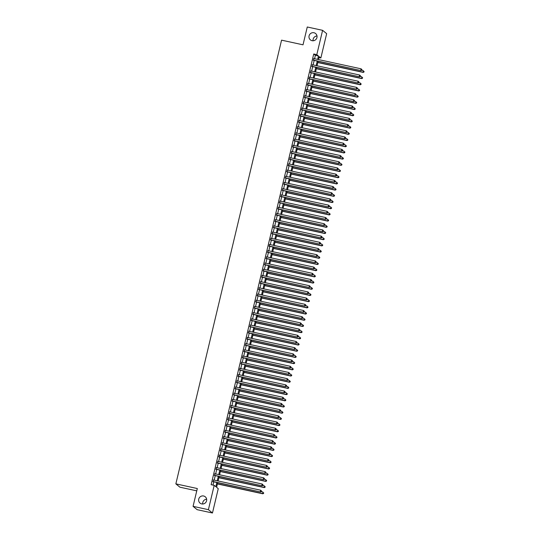 <?xml version="1.0" encoding="UTF-8"?>
<svg xmlns="http://www.w3.org/2000/svg" width="540" height="540" viewBox="0 0 540 540"><rect width="100%" height="100%" fill="white"/><g stroke="black" fill="none" stroke-linecap="round" stroke-linejoin="round"><path stroke-width="0.81" d="M203.6 495.99A4.097 3.996 129.3 0 1 206.26 501.694A4.097 3.996 129.3 0 1 200.063 503.125A4.097 3.996 129.3 0 1 203.6 495.99M313.963 32.751A4.097 3.996 129.3 0 1 316.615 38.462A4.097 3.996 129.3 0 1 310.419 39.893A4.097 3.996 129.3 0 1 313.963 32.751M202.73 504.009A4.097 3.996 129.3 0 1 206.644 499.23M313.085 40.77A4.097 3.996 129.3 0 1 317 35.991M196.763 490.853L179.915 487.195L175.858 483.867L281.563 40.156L303.021 44.82L307.267 27L322.596 30.328L326.66 33.656L320.861 57.976L319.221 56.633L318.519 59.576M318.992 57.571L320.861 57.976M217.715 482.686L216.607 487.33L218.255 488.673L212.463 513L208.4 509.672L214.198 485.352L215.845 486.702L216.844 482.497M208.4 509.672L193.07 506.345L197.134 509.672L212.463 513M213.529 479.979L213.125 481.687M215.008 473.783L214.603 475.49M216.486 467.586L216.074 469.294M217.958 461.389L217.553 463.097M219.436 455.193L219.031 456.901M220.914 448.996L220.502 450.704M222.386 442.8L221.981 444.508M223.864 436.604L223.459 438.311M225.342 430.407L224.937 432.108M226.82 424.211L226.409 425.912M228.292 418.014L227.887 419.715M229.77 411.811L229.365 413.519M231.248 405.614L230.843 407.322M232.72 399.418L232.315 401.126M234.198 393.221L233.793 394.929M235.676 387.025L235.271 388.733M237.154 380.828L236.743 382.536M238.626 374.632L238.221 376.339M240.104 368.435L239.699 370.143M241.583 362.239L241.178 363.94M243.054 356.042L242.649 357.743M244.532 349.846L244.127 351.547M246.011 343.643L245.606 345.35M247.489 337.446L247.077 339.154M248.96 331.25L248.555 332.957M250.439 325.053L250.034 326.761M251.917 318.857L251.512 320.564M253.395 312.66L252.983 314.368M254.867 306.464L254.462 308.171M256.345 300.267L255.94 301.975M257.823 294.071L257.411 295.778M259.295 287.874L258.89 289.575M260.773 281.678L260.368 283.379M262.251 275.474L261.846 277.182M263.729 269.278L263.318 270.986M265.201 263.081L264.796 264.789M266.679 256.885L266.274 258.593M268.157 250.688L267.746 252.396M269.629 244.492L269.224 246.2M271.107 238.295L270.702 240.003M272.585 232.099L272.18 233.806M274.064 225.902L273.652 227.61M275.535 219.706L275.13 221.407M277.013 213.509L276.608 215.21M278.492 207.306L278.087 209.014M279.963 201.11L279.558 202.817M281.441 194.913L281.036 196.621M282.92 188.716L282.515 190.424M284.398 182.52L283.986 184.228M285.869 176.324L285.464 178.031M287.348 170.127L286.943 171.835M288.826 163.931L288.421 165.638M290.304 157.734L289.892 159.442M291.776 151.538L291.371 153.239M293.254 145.341L292.849 147.042M294.732 139.138L294.32 140.846M296.204 132.941L295.799 134.649M297.682 126.745L297.277 128.453M299.16 120.548L298.755 122.256M300.638 114.352L300.226 116.059M302.11 108.155L301.705 109.863M303.588 101.959L303.183 103.667M305.066 95.762L304.654 97.47M306.538 89.566L306.133 91.273M308.016 83.369L307.611 85.07M309.494 77.173L309.089 78.874M310.973 70.97L310.561 72.677M312.444 64.773L312.039 66.481M314.577 58.718L315.387 55.337L313.74 53.987L211.133 484.684L214.198 485.352M213.003 485.089L213.779 481.829M214.184 480.121L215.257 475.632M215.663 473.924L216.729 469.436M217.134 467.728L218.207 463.239M218.612 461.531L219.685 457.043M220.091 455.335L221.157 450.846M221.569 449.138L222.635 444.65M223.04 442.942L224.114 438.453M224.519 436.745L225.592 432.257M225.997 430.549L227.063 426.053M227.475 424.352L228.542 419.857M228.947 418.156L230.02 413.66M230.425 411.952L231.491 407.464M231.903 405.756L232.97 401.267M233.375 399.56L234.448 395.071M234.853 393.363L235.926 388.874M236.331 387.167L237.398 382.678M237.809 380.97L238.876 376.481M239.281 374.774L240.354 370.285M240.759 368.577L241.832 364.088M242.237 362.381L243.304 357.885M243.709 356.184L244.782 351.689M245.187 349.988L246.26 345.492M246.665 343.784L247.732 339.296M248.144 337.588L249.21 333.099M249.615 331.391L250.688 326.903M251.093 325.195L252.167 320.706M252.572 318.998L253.638 314.51M254.043 312.802L255.116 308.313M255.521 306.605L256.594 302.117M257 300.409L258.066 295.92M258.478 294.212L259.544 289.717M259.949 288.016L261.023 283.52M261.428 281.819L262.501 277.324M262.906 275.623L263.972 271.127M264.384 269.42L265.451 264.931M265.856 263.223L266.929 258.734M267.334 257.026L268.4 252.538M268.812 250.83L269.879 246.341M270.284 244.634L271.357 240.145M271.762 238.437L272.835 233.948M273.24 232.241L274.307 227.752M274.718 226.044L275.785 221.549M276.19 219.847L277.263 215.352M277.668 213.651L278.741 209.156M279.146 207.454L280.213 202.959M280.618 201.251L281.691 196.763M282.096 195.055L283.169 190.566M283.574 188.858L284.641 184.37M285.053 182.662L286.119 178.173M286.524 176.465L287.597 171.977M288.002 170.269L289.076 165.78M289.481 164.072L290.547 159.584M290.952 157.876L292.025 153.387M292.43 151.679L293.504 147.184M293.909 145.483L294.975 140.987M295.387 139.286L296.453 134.791M296.858 133.083L297.932 128.594M298.337 126.886L299.41 122.398M299.815 120.69L300.881 116.201M301.293 114.494L302.36 110.005M302.765 108.297L303.838 103.808M304.243 102.1L305.309 97.612M305.721 95.904L306.788 91.415M307.193 89.708L308.266 85.219M308.671 83.511L309.744 79.016M310.149 77.315L311.216 72.819M311.627 71.118L312.694 66.623M313.099 64.915L314.172 60.426M313.922 58.577L313.517 60.284M193.07 506.345L197.316 488.531L175.858 483.867M313.74 53.987L316.805 54.655L322.596 30.328M317.642 59.387L318.452 55.998L316.805 54.655M217.249 480.789L218.322 476.3M218.727 474.593L219.794 470.104M220.205 468.396L221.272 463.907M221.677 462.2L222.75 457.704M223.155 456.003L224.228 451.507M224.633 449.807L225.7 445.311M226.112 443.61L227.178 439.115M227.583 437.407L228.656 432.918M229.061 431.21L230.135 426.721M230.54 425.014L231.606 420.525M232.011 418.817L233.084 414.329M233.489 412.621L234.563 408.132M234.968 406.424L236.034 401.936M236.446 400.228L237.512 395.739M237.917 394.031L238.991 389.543M239.396 387.835L240.469 383.339M240.874 381.638L241.94 377.143M242.352 375.442L243.419 370.946M243.824 369.238L244.897 364.75M245.302 363.042L246.368 358.553M246.78 356.846L247.847 352.357M248.251 350.649L249.325 346.16M249.73 344.453L250.803 339.964M251.208 338.256L252.275 333.767M252.686 332.06L253.753 327.571M254.158 325.863L255.231 321.374M255.636 319.666L256.703 315.171M257.114 313.47L258.181 308.975M258.586 307.274L259.659 302.778M260.064 301.07L261.137 296.582M261.542 294.874L262.609 290.385M263.021 288.677L264.087 284.189M264.492 282.481L265.565 277.992M265.97 276.284L267.043 271.796M267.449 270.088L268.515 265.599M268.92 263.891L269.993 259.403M270.398 257.695L271.472 253.206M271.877 251.498L272.943 247.003M273.355 245.302L274.421 240.806M274.826 239.105L275.9 234.61M276.305 232.902L277.378 228.413M277.783 226.706L278.849 222.217M279.261 220.509L280.328 216.02M280.733 214.312L281.806 209.824M282.211 208.116L283.277 203.627M283.689 201.919L284.756 197.431M285.161 195.723L286.234 191.234M286.639 189.526L287.712 185.038M288.117 183.33L289.184 178.835M289.595 177.134L290.662 172.638M291.067 170.937L292.14 166.442M292.545 164.734L293.612 160.245M294.023 158.537L295.09 154.049M295.495 152.341L296.568 147.852M296.973 146.144L298.046 141.656M298.451 139.948L299.518 135.459M299.93 133.751L300.996 129.263M301.401 127.555L302.474 123.066M302.879 121.358L303.953 116.87M304.358 115.162L305.424 110.666M305.829 108.965L306.902 104.47M307.307 102.769L308.381 98.273M308.786 96.572L309.852 92.077M310.264 90.369L311.33 85.88M311.735 84.173L312.809 79.684M313.214 77.976L314.287 73.487M314.692 71.78L315.758 67.291M316.17 65.583L317.237 61.094M318.107 61.283L317.041 65.772M316.636 67.48L315.562 71.969M315.158 73.676L314.084 78.165M313.679 79.873L312.613 84.362M312.201 86.069L311.135 90.558M310.73 92.266L309.656 96.761M309.251 98.462L308.178 102.958M307.773 104.659L306.707 109.154M306.301 110.862L305.228 115.351M304.823 117.058L303.75 121.547M303.345 123.255L302.279 127.744M301.867 129.452L300.8 133.94M300.395 135.648L299.322 140.137M298.917 141.845L297.844 146.333M297.439 148.041L296.372 152.53M295.961 154.238L294.894 158.726M294.489 160.434L293.416 164.93M293.011 166.631L291.944 171.126M291.533 172.827L290.466 177.322M290.061 179.03L288.988 183.519M288.583 185.227L287.51 189.716M287.105 191.423L286.038 195.912M285.626 197.62L284.56 202.109M284.155 203.816L283.082 208.305M282.676 210.013L281.61 214.501M281.198 216.209L280.132 220.698M279.727 222.406L278.654 226.894M278.249 228.602L277.175 233.098M276.77 234.799L275.704 239.294M275.292 240.995L274.226 245.491M273.821 247.199L272.747 251.687M272.342 253.395L271.269 257.884M270.864 259.591L269.798 264.08M269.393 265.788L268.319 270.277M267.914 271.985L266.841 276.473M266.436 278.181L265.37 282.67M264.958 284.378L263.891 288.866M263.486 290.574L262.413 295.063M262.008 296.771L260.935 301.266M260.53 302.967L259.463 307.463M259.058 309.163L257.985 313.659M257.58 315.367L256.507 319.856M256.102 321.563L255.035 326.052M254.624 327.76L253.557 332.249M253.152 333.956L252.079 338.445M251.674 340.153L250.601 344.642M250.196 346.349L249.129 350.838M248.717 352.546L247.651 357.035M247.246 358.742L246.173 363.231M245.768 364.939L244.701 369.434M244.289 371.135L243.223 375.631M242.818 377.332L241.745 381.827M241.34 383.528L240.266 388.024M239.861 389.732L238.795 394.22M238.383 395.928L237.316 400.417M236.912 402.125L235.838 406.613M235.433 408.321L234.36 412.81M233.955 414.518L232.888 419.006M232.484 420.714L231.41 425.203M231.005 426.911L229.932 431.399M229.527 433.107L228.46 437.603M228.049 439.304L226.982 443.799M226.577 445.5L225.504 449.995M225.099 451.697L224.026 456.192M223.621 457.9L222.554 462.389M222.149 464.096L221.076 468.585M220.671 470.293L219.598 474.782M219.193 476.489L218.126 480.978M315.387 55.337L318.452 55.998M313.207 60.217L360.976 70.592L313.24 60.062M361.692 70.139L360.7 70.362L361.071 68.816L361.949 69.613L361.692 70.139L361.949 69.613M313.612 58.509L361.071 68.816L361.84 69.518M360.976 70.592L361.8 70.227M317.81 62.539L363.17 72.387L363.265 70.612L361.706 70.274M317.844 62.384L362.9 72.164L364.001 72.029L364.034 71.32L363.886 71.935M364.001 72.029L363.17 72.387M311.728 66.413L359.498 76.788L311.762 66.258M360.214 76.336L359.228 76.559L359.593 75.013L360.477 75.809L360.214 76.336L360.477 75.809M312.134 64.706L359.593 75.013L360.362 75.715M359.498 76.788L360.329 76.424M310.25 72.61L358.027 82.984L310.291 72.455M358.742 82.532L357.75 82.755L358.121 81.209L358.999 82.006L358.742 82.532L358.999 82.006M310.655 70.902L358.121 81.209L358.891 81.911M358.027 82.984L358.85 82.627M308.772 78.806L356.549 89.181L308.812 78.651M357.264 88.729L356.272 88.958L356.643 87.406L357.521 88.202L357.264 88.729L357.521 88.202M309.184 77.105L356.643 87.406L357.413 88.115M356.549 89.181L357.372 88.823M307.3 85.003L355.07 95.378L307.334 84.848M355.786 94.925L354.8 95.155L355.165 93.602L356.042 94.399L355.786 94.925L356.042 94.399M307.706 83.302L355.165 93.602L355.934 94.311M355.07 95.378L355.901 95.02M316.332 68.735L361.692 78.584L361.793 76.808L360.227 76.471M316.373 68.58L361.422 78.361L362.522 78.226L362.556 77.517L362.414 78.131M362.522 78.226L361.692 78.584M314.861 74.932L360.221 84.78L360.315 83.005L358.749 82.667M314.894 74.776L359.944 84.557L361.044 84.422L361.085 83.713L360.936 84.335M361.044 84.422L360.221 84.78M313.382 81.128L358.742 90.977L358.837 89.201L357.271 88.864M313.416 80.973L358.465 90.754L359.566 90.619L359.606 89.91L359.458 90.531M359.566 90.619L358.742 90.977M311.904 87.325L357.264 97.173L357.358 95.398L355.799 95.06M311.945 87.169L356.994 96.95L358.094 96.815L358.128 96.106L357.98 96.728M358.094 96.815L357.264 97.173M305.822 91.206L353.599 101.574L305.863 91.044M354.314 101.122L353.322 101.351L353.693 99.799L354.571 100.595L354.314 101.122L354.571 100.595M306.227 89.498L353.693 99.799L354.456 100.508M353.599 101.574L354.422 101.216M310.426 93.521L355.793 103.37L355.887 101.601L354.321 101.257M310.466 93.366L355.516 103.147L356.616 103.012L356.656 102.303L356.508 102.924M356.616 103.012L355.793 103.37M304.344 97.403L352.12 107.77L304.385 97.241M352.836 107.325L351.844 107.548L352.215 105.995L353.093 106.792L352.836 107.325L353.093 106.792M304.756 95.695L352.215 105.995L352.985 106.704M352.12 107.77L352.944 107.413M308.954 99.725L354.314 109.566L354.409 107.797L352.843 107.453M308.988 99.562L354.038 109.343L355.138 109.208L355.178 108.5L355.03 109.121M355.138 109.208L354.314 109.566M302.873 103.599L350.642 113.967L302.906 103.437M351.358 113.522L350.365 113.744L350.737 112.192L351.614 112.988L351.358 113.522L351.614 112.988M303.278 101.891L350.737 112.192L351.506 112.901M350.642 113.967L351.466 113.609M307.476 105.921L352.836 115.769L352.931 113.994L351.371 113.65M307.51 105.759L352.566 115.54L353.66 115.405L353.7 114.696L353.552 115.317M353.66 115.405L352.836 115.769M301.394 109.796L349.164 120.164L301.428 109.64M349.88 119.718L348.894 119.941L349.258 118.388L350.143 119.185L349.88 119.718L350.143 119.185M301.799 108.088L349.258 118.388L350.028 119.097M349.164 120.164L349.994 119.806M305.998 112.118L351.358 121.966L351.452 120.191L349.893 119.853M306.038 111.956L351.088 121.736L352.188 121.601L352.222 120.892L352.073 121.514M352.188 121.601L351.358 121.966M299.916 115.992L347.693 126.36L299.957 115.837M348.408 125.915L347.416 126.137L347.787 124.592L348.664 125.381L348.408 125.915L348.664 125.381M300.321 114.284L347.787 124.592L348.557 125.294M347.693 126.36L348.516 126.002M304.519 118.314L349.886 128.162L349.981 126.387L348.415 126.05M304.56 118.159L349.61 127.933L350.71 127.805L350.75 127.089L350.602 127.71M350.71 127.805L349.886 128.162M298.438 122.189L346.214 132.556L298.478 122.033M346.93 132.111L345.938 132.334L346.309 130.788L347.186 131.578L346.93 132.111L347.186 131.578M298.85 120.481L346.309 130.788L347.078 131.49M346.214 132.556L347.038 132.199M303.048 124.511L348.408 134.359L348.502 132.583L346.937 132.246M303.082 124.355L348.131 134.136L349.232 134.001L349.272 133.286L349.124 133.906M349.232 134.001L348.408 134.359M296.966 128.385L344.736 138.76L297 128.23M345.452 138.308L344.466 138.53L344.831 136.984L345.708 137.781L345.452 138.308L345.708 137.781M297.371 126.677L344.831 136.984L345.6 137.686M344.736 138.76L345.566 138.395M301.57 130.707L346.93 140.555L347.024 138.78L345.465 138.442M301.61 130.552L346.66 140.333L347.76 140.197L347.794 139.489L347.645 140.103M347.76 140.197L346.93 140.555M295.488 134.582L343.258 144.956L295.529 134.426M343.98 144.504L342.988 144.727L343.359 143.181L344.237 143.978L343.98 144.504L344.237 143.978M295.893 132.874L343.359 143.181L344.122 143.883M343.258 144.956L344.088 144.592M300.091 136.904L345.458 146.752L345.553 144.977L343.987 144.639M300.132 136.748L345.182 146.529L346.282 146.394L346.315 145.685L346.174 146.3M346.282 146.394L345.458 146.752M298.62 143.1L343.98 152.948L344.075 151.173L342.509 150.836M298.654 142.945L343.703 152.726L344.804 152.591L344.844 151.882L344.696 152.503M344.804 152.591L343.98 152.948M297.142 149.297L342.502 159.145L342.596 157.369L341.037 157.032M297.175 149.141L342.225 158.922L343.325 158.787L343.366 158.078L343.217 158.699M343.325 158.787L342.502 159.145M294.01 140.778L341.786 151.153L294.05 140.623M342.502 150.701L341.51 150.923L341.881 149.378L342.758 150.174L342.502 150.701L342.758 150.174M294.415 139.07L341.881 149.378L342.65 150.08M341.786 151.153L342.61 150.795M292.538 146.975L340.308 157.349L292.572 146.819M341.024 156.897L340.031 157.127L340.403 155.574L341.28 156.371L341.024 156.897L341.28 156.371M292.943 145.274L340.403 155.574L341.172 156.276M340.308 157.349L341.132 156.992M291.06 153.171L338.83 163.546L291.094 153.016M339.545 163.094L338.56 163.323L338.924 161.77L339.809 162.567L339.545 163.094L339.809 162.567M291.465 151.47L338.924 161.77L339.694 162.479M338.83 163.546L339.66 163.188M295.663 155.493L341.024 165.341L341.118 163.566L339.559 163.228M295.704 155.338L340.754 165.119L341.854 164.983L341.888 164.275L341.739 164.896M341.854 164.983L341.024 165.341M289.582 159.374L337.358 169.742L289.622 159.212M338.074 169.29L337.082 169.519L337.453 167.967L338.33 168.764L338.074 169.29L338.33 168.764M289.987 157.667L337.453 167.967L338.222 168.676M337.358 169.742L338.182 169.385M294.185 161.69L339.552 171.538L339.647 169.769L338.081 169.425M294.226 161.534L339.275 171.315L340.375 171.18L340.416 170.471L340.268 171.092M340.375 171.18L339.552 171.538M288.103 165.571L335.88 175.939L288.144 165.409M336.596 175.493L335.603 175.716L335.975 174.163L336.852 174.96L336.596 175.493L336.852 174.96M288.515 163.863L335.975 174.163L336.744 174.872M335.88 175.939L336.704 175.581M292.714 167.886L338.074 177.734L338.168 175.966L336.602 175.622M292.748 167.731L337.797 177.512L338.897 177.376L338.938 176.668L338.789 177.289M338.897 177.376L338.074 177.734M286.632 171.767L334.402 182.135L286.666 171.605M335.117 181.69L334.132 181.913L334.496 180.36L335.374 181.157L335.117 181.69L335.374 181.157M287.037 170.06L334.496 180.36L335.266 181.069M334.402 182.135L335.225 181.778M291.236 174.089L336.596 183.938L336.69 182.162L335.131 181.818M291.276 173.927L336.326 183.708L337.426 183.573L337.46 182.864L337.311 183.485M337.426 183.573L336.596 183.938M285.154 177.964L332.924 188.332L285.188 177.809M333.646 187.886L332.654 188.109L333.018 186.556L333.902 187.353L333.646 187.886L333.902 187.353M285.559 176.256L333.018 186.556L333.788 187.265M332.924 188.332L333.754 187.974M289.757 180.286L335.124 190.134L335.219 188.359L333.653 188.021M289.798 180.124L334.847 189.904L335.947 189.769L335.981 189.061L335.84 189.682M335.947 189.769L335.124 190.134M283.675 184.16L331.452 194.528L283.716 184.005M332.168 194.083L331.175 194.306L331.547 192.76L332.424 193.55L332.168 194.083L332.424 193.55M284.081 182.453L331.547 192.76L332.316 193.462M331.452 194.528L332.276 194.171M288.286 186.482L333.646 196.331L333.74 194.555L332.174 194.218M288.32 186.32L333.369 196.101L334.469 195.966L334.51 195.257L334.361 195.878M334.469 195.966L333.646 196.331M282.204 190.357L329.974 200.725L282.238 190.201M330.689 200.279L329.697 200.502L330.068 198.956L330.946 199.746L330.689 200.279L330.946 199.746M282.609 188.649L330.068 198.956L330.838 199.658M329.974 200.725L330.797 200.367M286.808 192.679L332.168 202.527L332.262 200.752L330.703 200.414M286.841 192.524L331.891 202.298L332.991 202.169L333.031 201.454L332.883 202.075M332.991 202.169L332.168 202.527M280.726 196.553L328.496 206.928L280.76 196.398M329.211 206.476L328.226 206.699L328.59 205.153L329.468 205.949L329.211 206.476L329.468 205.949M281.131 194.846L328.59 205.153L329.36 205.855M328.496 206.928L329.326 206.564M285.329 198.875L330.689 208.724L330.784 206.948L329.225 206.611M285.37 198.72L330.419 208.501L331.519 208.366L331.553 207.657L331.405 208.271M331.519 208.366L330.689 208.724M279.248 202.75L327.024 213.125L279.288 202.595M327.74 212.672L326.747 212.895L327.119 211.349L327.996 212.146L327.74 212.672L327.996 212.146M279.653 201.042L327.119 211.349L327.881 212.051M327.024 213.125L327.848 212.76M277.769 208.946L325.546 219.321L277.81 208.791M326.261 218.869L325.269 219.091L325.64 217.546L326.518 218.342L326.261 218.869L326.518 218.342M278.181 207.238L325.64 217.546L326.41 218.248M325.546 219.321L326.369 218.963M276.298 215.143L324.068 225.518L276.332 214.988M324.783 225.065L323.791 225.295L324.162 223.742L325.04 224.539L324.783 225.065L325.04 224.539M276.703 213.442L324.162 223.742L324.932 224.444M324.068 225.518L324.891 225.16M283.851 205.072L329.218 214.92L329.312 213.145L327.746 212.807M283.892 204.917L328.941 214.697L330.041 214.562L330.082 213.853L329.933 214.468M330.041 214.562L329.218 214.92M282.38 211.268L327.74 221.117L327.834 219.341L326.268 219.004M282.413 211.113L327.463 220.894L328.563 220.759L328.603 220.05L328.455 220.671M328.563 220.759L327.74 221.117M280.901 217.465L326.261 227.313L326.356 225.538L324.797 225.2M280.935 217.31L325.991 227.09L327.091 226.955L327.125 226.247L326.977 226.868M327.091 226.955L326.261 227.313M274.82 221.339L322.589 231.714L274.853 221.184M323.305 231.262L322.319 231.491L322.684 229.939L323.568 230.735L323.305 231.262L323.568 230.735M275.225 219.638L322.684 229.939L323.453 230.648M322.589 231.714L323.42 231.356M279.423 223.661L324.783 233.51L324.884 231.734L323.318 231.397M279.464 223.506L324.513 233.287L325.613 233.152L325.647 232.443L325.505 233.064M325.613 233.152L324.783 233.51M273.341 227.536L321.118 237.911L273.382 227.381M321.833 237.458L320.841 237.688L321.212 236.135L322.09 236.932L321.833 237.458L322.09 236.932M273.746 225.835L321.212 236.135L321.982 236.844M321.118 237.911L321.941 237.553M277.952 229.858L323.312 239.706L323.406 237.938L321.84 237.593M277.985 229.703L323.035 239.483L324.135 239.348L324.175 238.64L324.027 239.261M324.135 239.348L323.312 239.706M271.863 233.739L319.64 244.107L271.904 233.577M320.355 243.662L319.363 243.884L319.734 242.332L320.612 243.128L320.355 243.662L320.612 243.128M272.275 232.031L319.734 242.332L320.504 243.041M319.64 244.107L320.463 243.749M276.473 236.054L321.833 245.903L321.928 244.134L320.362 243.79M276.507 235.899L321.557 245.68L322.657 245.545L322.697 244.836L322.549 245.457M322.657 245.545L321.833 245.903M270.392 239.935L318.161 250.304L270.425 239.774M318.877 249.858L317.891 250.081L318.256 248.528L319.133 249.325L318.877 249.858L319.133 249.325M270.797 238.228L318.256 248.528L319.025 249.237M318.161 250.304L318.992 249.946M274.995 242.257L320.355 252.106L320.45 250.331L318.89 249.986M275.036 242.096L320.085 251.876L321.185 251.741L321.219 251.032L321.071 251.654M321.185 251.741L320.355 252.106M268.913 246.132L316.69 256.5L268.954 245.977M317.405 256.055L316.413 256.277L316.784 254.725L317.662 255.521L317.405 256.055L317.662 255.521M269.318 244.424L316.784 254.725L317.547 255.434M316.69 256.5L317.513 256.142M267.435 252.329L315.212 262.697L267.476 252.173M315.927 262.251L314.935 262.474L315.306 260.928L316.184 261.718L315.927 262.251L316.184 261.718M267.847 250.621L315.306 260.928L316.076 261.63M315.212 262.697L316.035 262.339M265.964 258.525L313.733 268.893L265.997 258.37M314.449 268.447L313.457 268.67L313.828 267.125L314.705 267.914L314.449 268.447L314.705 267.914M266.369 256.817L313.828 267.125L314.597 267.827M313.733 268.893L314.557 268.535M273.517 248.454L318.884 258.302L318.978 256.527L317.412 256.183M273.557 248.292L318.607 258.073L319.707 257.938L319.748 257.229L319.599 257.85M319.707 257.938L318.884 258.302M272.045 254.651L317.405 264.499L317.5 262.724L315.934 262.386M272.079 254.489L317.129 264.269L318.229 264.134L318.269 263.425L318.121 264.047M318.229 264.134L317.405 264.499M270.567 260.847L315.927 270.695L316.022 268.92L314.462 268.582M270.601 260.692L315.657 270.466L316.75 270.338L316.791 269.622L316.643 270.243M316.75 270.338L315.927 270.695M264.485 264.722L312.255 275.096L264.519 264.566M312.971 274.644L311.985 274.867L312.35 273.321L313.234 274.118L312.971 274.644L313.234 274.118M264.89 263.014L312.35 273.321L313.119 274.023M312.255 275.096L313.085 274.732M269.089 267.043L314.449 276.892L314.543 275.117L312.984 274.779M269.129 266.888L314.179 276.669L315.279 276.534L315.313 275.825L315.164 276.44M315.279 276.534L314.449 276.892M263.007 270.918L310.784 281.293L263.048 270.763M311.499 280.841L310.507 281.063L310.878 279.518L311.756 280.314L311.499 280.841L311.756 280.314M263.412 269.21L310.878 279.518L311.648 280.219M310.784 281.293L311.607 280.928M267.611 273.24L312.977 283.088L313.072 281.313L311.506 280.976M267.651 273.085L312.701 282.865L313.801 282.731L313.841 282.022L313.693 282.636M313.801 282.731L312.977 283.088M261.529 277.115L309.305 287.489L261.569 276.959M310.021 287.037L309.029 287.26L309.4 285.714L310.277 286.51L310.021 287.037L310.277 286.51M261.941 275.407L309.4 285.714L310.169 286.416M309.305 287.489L310.129 287.125M266.139 279.437L311.499 289.285L311.594 287.51L310.028 287.172M266.173 279.281L311.222 289.062L312.322 288.927L312.363 288.218L312.215 288.839M312.322 288.927L311.499 289.285M260.057 283.311L307.827 293.686L260.091 283.156M308.543 293.234L307.557 293.456L307.922 291.911L308.799 292.707L308.543 293.234L308.799 292.707M260.462 281.61L307.922 291.911L308.691 292.613M307.827 293.686L308.657 293.328M264.661 285.633L310.021 295.481L310.115 293.706L308.556 293.369M264.701 285.478L309.751 295.259L310.851 295.124L310.885 294.415L310.736 295.036M310.851 295.124L310.021 295.481M258.579 289.507L306.349 299.882L258.62 289.352M307.071 299.43L306.079 299.66L306.45 298.107L307.328 298.904L307.071 299.43L307.328 298.904M258.984 287.807L306.45 298.107L307.213 298.816M306.349 299.882L307.179 299.525M263.183 291.829L308.549 301.678L308.644 299.903L307.078 299.565M263.223 291.674L308.273 301.455L309.373 301.32L309.406 300.611L309.265 301.232M309.373 301.32L308.549 301.678M257.101 295.704L304.877 306.079L257.141 295.549M305.593 305.627L304.601 305.856L304.972 304.304L305.849 305.1L305.593 305.627L305.849 305.1M257.512 294.003L304.972 304.304L305.741 305.012M304.877 306.079L305.701 305.721M261.711 298.026L307.071 307.874L307.166 306.099L305.6 305.762M261.745 297.871L306.794 307.651L307.894 307.517L307.935 306.808L307.787 307.429M307.894 307.517L307.071 307.874M255.629 301.907L303.399 312.275L255.663 301.745M304.115 311.83L303.122 312.053L303.494 310.5L304.371 311.297L304.115 311.83L304.371 311.297M256.034 300.2L303.494 310.5L304.263 311.209M303.399 312.275L304.223 311.918M260.233 304.223L305.593 314.071L305.687 312.302L304.128 311.958M260.267 304.067L305.316 313.848L306.416 313.713L306.457 313.004L306.308 313.625M306.416 313.713L305.593 314.071M254.151 308.104L301.921 318.472L254.185 307.942M302.636 318.026L301.651 318.249L302.015 316.697L302.9 317.493L302.636 318.026L302.9 317.493M254.556 306.396L302.015 316.697L302.785 317.405M301.921 318.472L302.751 318.114M258.755 310.426L304.115 320.267L304.209 318.499L302.65 318.154M258.795 310.264L303.845 320.045L304.945 319.91L304.978 319.201L304.83 319.822M304.945 319.91L304.115 320.267M252.673 314.3L300.449 324.668L252.713 314.138M301.165 324.223L300.173 324.446L300.544 322.893L301.421 323.69L301.165 324.223L301.421 323.69M253.078 312.593L300.544 322.893L301.313 323.602M300.449 324.668L301.273 324.31M257.276 316.622L302.643 326.471L302.738 324.695L301.172 324.351M257.317 316.46L302.366 326.241L303.466 326.106L303.507 325.397L303.359 326.018M303.466 326.106L302.643 326.471M251.195 320.497L298.971 330.865L251.235 320.341M299.687 330.419L298.694 330.642L299.066 329.096L299.943 329.886L299.687 330.419L299.943 329.886M251.606 318.789L299.066 329.096L299.835 329.798M298.971 330.865L299.795 330.507M255.805 322.819L301.165 332.667L301.259 330.892L299.693 330.554M255.839 322.657L300.888 332.438L301.988 332.303L302.029 331.594L301.88 332.215M301.988 332.303L301.165 332.667M249.723 326.693L297.493 337.061L249.757 326.538M298.208 336.616L297.223 336.839L297.587 335.293L298.465 336.082L298.208 336.616L298.465 336.082M250.128 324.986L297.587 335.293L298.357 335.995M297.493 337.061L298.316 336.704M254.327 329.015L299.687 338.863L299.781 337.088L298.222 336.751M254.367 328.86L299.416 338.634L300.517 338.506L300.55 337.79L300.402 338.411M300.517 338.506L299.687 338.863M248.245 332.89L296.015 343.265L248.285 332.735M296.737 342.812L295.745 343.035L296.116 341.489L296.993 342.279L296.737 342.812L296.993 342.279M248.65 331.182L296.116 341.489L296.879 342.191M296.015 343.265L296.845 342.9M252.848 335.212L298.215 345.06L298.31 343.285L296.744 342.947M252.889 335.057L297.938 344.837L299.038 344.702L299.072 343.994L298.931 344.608M299.038 344.702L298.215 345.06M246.767 339.086L294.543 349.461L246.807 338.931M295.259 349.009L294.266 349.232L294.638 347.686L295.515 348.482L295.259 349.009L295.515 348.482M247.172 337.379L294.638 347.686L295.407 348.388M294.543 349.461L295.367 349.096M251.377 341.408L296.737 351.257L296.831 349.481L295.265 349.144M251.411 341.253L296.46 351.034L297.56 350.899L297.601 350.19L297.452 350.804M297.56 350.899L296.737 351.257M245.295 345.283L293.065 355.658L245.329 345.128M293.78 355.205L292.788 355.428L293.159 353.882L294.037 354.679L293.78 355.205L294.037 354.679M245.7 343.575L293.159 353.882L293.929 354.584M293.065 355.658L293.888 355.293M249.899 347.605L295.259 357.453L295.353 355.678L293.794 355.34M249.932 347.45L294.982 357.23L296.082 357.095L296.123 356.387L295.974 357.007M296.082 357.095L295.259 357.453M243.817 351.479L291.587 361.854L243.851 351.324M292.302 361.402L291.317 361.625L291.681 360.079L292.559 360.875L292.302 361.402L292.559 360.875M244.222 349.778L291.681 360.079L292.451 360.781M291.587 361.854L292.417 361.496M248.42 353.801L293.78 363.65L293.875 361.874L292.316 361.537M248.461 353.646L293.51 363.427L294.611 363.292L294.644 362.583L294.496 363.204M294.611 363.292L293.78 363.65M242.339 357.676L290.115 368.05L242.379 357.521M290.831 367.598L289.838 367.828L290.209 366.275L291.087 367.072L290.831 367.598L291.087 367.072M242.744 355.975L290.209 366.275L290.979 366.984M290.115 368.05L290.939 367.693M246.942 359.998L292.309 369.846L292.403 368.071L290.837 367.733M246.982 359.843L292.032 369.623L293.132 369.488L293.173 368.78L293.024 369.401M293.132 369.488L292.309 369.846M240.86 363.872L288.637 374.247L240.901 363.717M289.352 373.795L288.36 374.024L288.731 372.472L289.609 373.268L289.352 373.795L289.609 373.268M241.272 362.171L288.731 372.472L289.501 373.181M288.637 374.247L289.46 373.889M245.471 366.194L290.831 376.043L290.925 374.267L289.359 373.93M245.504 366.039L290.554 375.82L291.654 375.685L291.695 374.976L291.546 375.597M291.654 375.685L290.831 376.043M239.389 370.076L287.159 380.444L239.423 369.913M287.874 379.998L286.889 380.221L287.253 378.668L288.131 379.465L287.874 379.998L288.131 379.465M239.794 368.368L287.253 378.668L288.023 379.377M287.159 380.444L287.982 380.086M243.992 372.391L289.352 382.239L289.447 380.471L287.888 380.126M244.033 372.236L289.082 382.016L290.183 381.881L290.216 381.173L290.068 381.794M290.183 381.881L289.352 382.239M237.911 376.272L285.68 386.64L237.944 376.11M286.396 386.195L285.41 386.417L285.775 384.865L286.659 385.661L286.396 386.195L286.659 385.661M238.316 374.564L285.775 384.865L286.544 385.574M285.68 386.64L286.51 386.282M242.514 378.594L287.874 388.436L287.975 386.667L286.409 386.323M242.554 378.432L287.604 388.213L288.704 388.078L288.738 387.369L288.596 387.99M288.704 388.078L287.874 388.436M236.432 382.469L284.209 392.837L236.473 382.307M284.924 392.391L283.932 392.614L284.303 391.061L285.181 391.858L284.924 392.391L285.181 391.858M236.837 380.761L284.303 391.061L285.073 391.77M284.209 392.837L285.032 392.479M241.043 384.791L286.403 394.639L286.497 392.863L284.931 392.519M241.076 384.629L286.126 394.409L287.226 394.274L287.267 393.565L287.118 394.187M287.226 394.274L286.403 394.639M234.954 388.665L282.731 399.033L234.995 388.51M283.446 398.588L282.454 398.81L282.825 397.258L283.703 398.054L283.446 398.588L283.703 398.054M235.366 386.957L282.825 397.258L283.594 397.967M282.731 399.033L283.554 398.675M233.482 394.862L281.252 405.23L233.516 394.706M281.968 404.784L280.982 405.007L281.347 403.461L282.224 404.251L281.968 404.784L282.224 404.251M233.888 393.154L281.347 403.461L282.116 404.163M281.252 405.23L282.082 404.872M232.004 401.058L279.781 411.426L232.045 400.903M280.496 410.981L279.504 411.203L279.875 409.658L280.753 410.447L280.496 410.981L280.753 410.447M232.409 399.35L279.875 409.658L280.638 410.36M279.781 411.426L280.604 411.068M230.526 407.255L278.303 417.629L230.566 407.099M279.018 417.177L278.026 417.4L278.397 415.854L279.275 416.651L279.018 417.177L279.275 416.651M230.938 405.547L278.397 415.854L279.166 416.556M278.303 417.629L279.126 417.265M229.054 413.451L276.824 423.826L229.088 413.296M277.54 423.374L276.548 423.596L276.919 422.05L277.796 422.847L277.54 423.374L277.796 422.847M229.46 411.743L276.919 422.05L277.688 422.752M276.824 423.826L277.648 423.461M227.576 419.648L275.346 430.022L227.61 419.492M276.062 429.57L275.076 429.793L275.441 428.247L276.325 429.044L276.062 429.57L276.325 429.044M227.981 417.94L275.441 428.247L276.21 428.949M275.346 430.022L276.176 429.664M239.564 390.987L284.924 400.835L285.019 399.06L283.453 398.723M239.598 390.825L284.648 400.606L285.748 400.471L285.788 399.762L285.64 400.383M285.748 400.471L284.924 400.835M238.086 397.183L283.446 407.032L283.541 405.257L281.981 404.919M238.126 397.028L283.176 406.802L284.276 406.674L284.31 405.959L284.162 406.58M284.276 406.674L283.446 407.032M236.608 403.38L281.975 413.228L282.069 411.453L280.503 411.115M236.648 403.225L281.698 413.006L282.798 412.87L282.839 412.155L282.69 412.776M282.798 412.87L281.975 413.228M235.136 409.577L280.496 419.425L280.591 417.65L279.025 417.312M235.17 409.421L280.219 419.202L281.32 419.067L281.36 418.358L281.212 418.973M281.32 419.067L280.496 419.425M233.658 415.773L279.018 425.621L279.113 423.846L277.553 423.509M233.692 415.618L278.748 425.399L279.841 425.264L279.882 424.555L279.734 425.169M279.841 425.264L279.018 425.621M232.18 421.97L277.54 431.818L277.634 430.043L276.075 429.705M232.22 421.814L277.27 431.595L278.37 431.46L278.404 430.751L278.262 431.372M278.37 431.46L277.54 431.818M226.098 425.844L273.875 436.219L226.138 425.689M274.59 435.767L273.598 435.996L273.969 434.444L274.847 435.24L274.59 435.767L274.847 435.24M226.503 424.143L273.969 434.444L274.738 435.152M273.875 436.219L274.698 435.861M230.702 428.166L276.068 438.014L276.163 436.239L274.597 435.901M230.742 428.011L275.791 437.792L276.892 437.657L276.932 436.948L276.784 437.569M276.892 437.657L276.068 438.014M224.62 432.041L272.396 442.415L224.66 431.885M273.112 441.963L272.12 442.193L272.491 440.64L273.368 441.437L273.112 441.963L273.368 441.437M225.032 430.339L272.491 440.64L273.26 441.349M272.396 442.415L273.22 442.058M229.23 434.363L274.59 444.211L274.685 442.436L273.119 442.098M229.264 434.207L274.313 443.988L275.413 443.853L275.454 443.144L275.306 443.765M275.413 443.853L274.59 444.211M223.148 438.244L270.918 448.612L223.182 438.082M271.634 448.166L270.648 448.389L271.013 446.837L271.89 447.633L271.634 448.166L271.89 447.633M223.553 436.536L271.013 446.837L271.782 447.545M270.918 448.612L271.748 448.254M227.752 440.559L273.112 450.407L273.206 448.639L271.647 448.295M227.792 440.404L272.842 450.185L273.942 450.05L273.976 449.341L273.827 449.962M273.942 450.05L273.112 450.407M221.67 444.44L269.44 454.808L221.71 444.278M270.162 454.363L269.17 454.586L269.541 453.033L270.418 453.83L270.162 454.363L270.418 453.83M222.075 442.733L269.541 453.033L270.304 453.742M269.44 454.808L270.27 454.451M226.274 446.762L271.64 456.604L271.735 454.835L270.169 454.491M226.314 446.6L271.363 456.381L272.464 456.246L272.498 455.537L272.356 456.158M272.464 456.246L271.64 456.604M220.192 450.637L267.968 461.005L220.232 450.475M268.684 460.559L267.692 460.782L268.063 459.23L268.94 460.026L268.684 460.559L268.94 460.026M220.603 448.929L268.063 459.23L268.832 459.938M267.968 461.005L268.792 460.647M224.802 452.959L270.162 462.807L270.257 461.032L268.691 460.688M224.836 452.797L269.885 462.577L270.986 462.443L271.026 461.734L270.877 462.355M270.986 462.443L270.162 462.807M218.72 456.833L266.49 467.201L218.754 456.678M267.206 466.756L266.213 466.979L266.584 465.426L267.462 466.223L267.206 466.756L267.462 466.223M219.125 455.126L266.584 465.426L267.354 466.135M266.49 467.201L267.314 466.844M223.324 459.155L268.684 469.004L268.778 467.228L267.219 466.891M223.357 458.993L268.407 468.774L269.507 468.639L269.548 467.93L269.399 468.551M269.507 468.639L268.684 469.004M217.242 463.03L265.012 473.398L217.276 462.875M265.727 472.952L264.742 473.175L265.106 471.629L265.99 472.419L265.727 472.952L265.99 472.419M217.647 461.322L265.106 471.629L265.876 472.331M265.012 473.398L265.842 473.04M221.846 465.352L267.206 475.2L267.3 473.425L265.741 473.087M221.886 465.197L266.935 474.971L268.036 474.842L268.07 474.127L267.921 474.748M268.036 474.842L267.206 475.2M215.764 469.226L263.54 479.594L215.804 469.071M264.256 479.149L263.264 479.372L263.635 477.826L264.512 478.615L264.256 479.149L264.512 478.615M216.169 467.519L263.635 477.826L264.404 478.528M263.54 479.594L264.364 479.237M220.367 471.548L265.734 481.397L265.829 479.621L264.263 479.284M220.408 471.393L265.457 481.174L266.558 481.039L266.598 480.323L266.45 480.944M266.558 481.039L265.734 481.397M214.286 475.423L262.062 485.798L214.326 475.268M262.778 485.345L261.785 485.568L262.156 484.022L263.034 484.819L262.778 485.345L263.034 484.819M214.697 473.715L262.156 484.022L262.926 484.724M262.062 485.798L262.885 485.433M218.896 477.745L264.256 487.593L264.35 485.818L262.784 485.48M218.929 477.589L263.979 487.37L265.079 487.235L265.12 486.526L264.971 487.141M265.079 487.235L264.256 487.593M212.814 481.619L260.584 491.994L212.848 481.464M261.299 491.542L260.314 491.764L260.678 490.219L261.556 491.015L261.299 491.542L261.556 491.015M213.219 479.912L260.678 490.219L261.448 490.921M260.584 491.994L261.407 491.63M217.418 483.941L262.778 493.79L262.872 492.014L261.313 491.677M217.458 483.786L262.507 493.567L263.608 493.432L263.642 492.723L263.493 493.337M263.608 493.432L262.778 493.79"/></g></svg>
